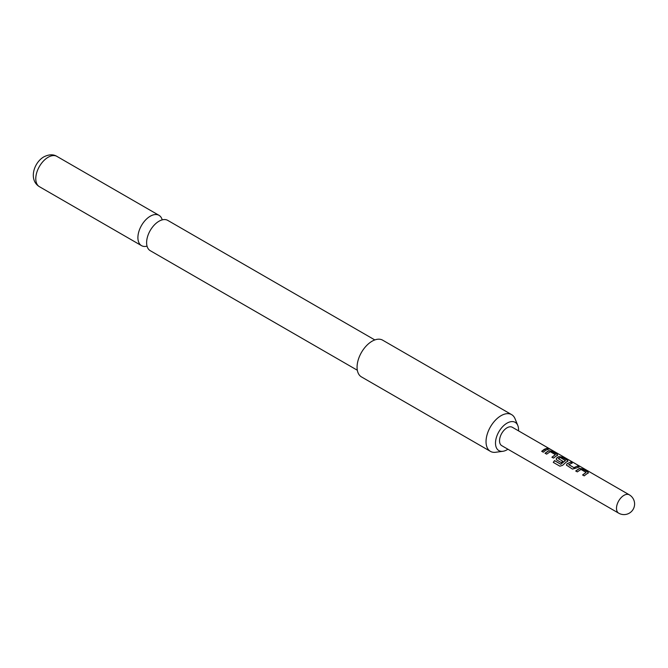 <?xml version="1.0" encoding="UTF-8"?>
<svg xmlns="http://www.w3.org/2000/svg" width="668" height="668" viewBox="0 0 668 668"><rect width="100%" height="100%" fill="white"/><g stroke="black" fill="none" stroke-linecap="round" stroke-linejoin="round"><path stroke-width="1" d="M550.014 449.063L548.361 448.737C547.71 448.036 548.261 448.144 550.014 449.063L550.457 449.389M548.294 448.929C547.635 448.228 548.169 448.328 549.914 449.247L550.098 449.355M357.33 370.239L150.242 250.675A17.493 10.103 -60 0 1 146.634 241.824A17.493 10.103 -60 0 1 158.274 221.676A17.493 10.103 -60 0 1 158.984 221.242A17.493 10.103 -60 0 1 167.735 220.373L374.823 339.937M518.527 430.86A16.308 9.419 120 0 0 517.8 425.491A16.308 9.419 120 0 0 507.029 423.145A16.308 9.419 120 0 0 495.689 440.596A16.308 9.419 120 0 0 502.912 451.284A16.308 9.419 120 0 0 507.029 449.781A16.308 9.419 120 0 0 507.922 449.222M517.8 425.491L515.036 418.736A21.209 12.241 120 0 0 511.638 414.636A21.209 12.241 120 0 0 501.033 415.688A21.209 12.241 120 0 0 486.037 441.657A21.209 12.241 120 0 0 490.429 451.368A21.209 12.241 120 0 0 495.681 452.269L502.912 451.284M511.638 414.636L382.672 340.179A21.209 12.241 120 0 0 366.331 345.857A21.209 12.241 120 0 0 357.071 367.2A21.209 12.241 120 0 0 361.463 376.911L490.429 451.368M162.215 219.872A17.493 10.103 120 0 0 159.026 215.338A17.493 10.103 120 0 0 150.275 216.207A17.493 10.103 120 0 0 138.844 231.629A17.493 10.103 120 0 0 141.524 245.649A17.493 10.103 120 0 0 147.043 246.15M586.771 473.846L584.191 475.858L582.613 474.948L586.07 472.385L580.976 469.445L577.319 471.884L575.741 470.973L579.406 468.427L582.337 468.861L587.84 472.042L587.848 473.311L586.771 473.846M576.534 467.934L572.493 469.095L566.406 465.112L566.982 463.784L570.639 462.097L572.209 463.007L568.769 464.677L573.854 467.617L577.511 466.072L579.081 466.982L576.534 467.934M566.297 462.031L562.531 465.371L559.876 466.189L553.271 462.365L554.54 460.586L560.769 464.193L565.437 460.569L560.352 457.522L558.356 458.674L562.84 461.254L561.27 462.607L556.761 459.993L556.177 459.2L556.745 457.881L558.949 456.611L561.855 457.046L567.382 460.219L567.391 461.488L566.297 462.031M558.356 458.54L562.857 461.413M556.068 456.119L553.505 458.114L551.935 457.204L555.384 454.649L550.29 451.71L546.633 454.14L545.063 453.23L548.72 450.7L551.609 451.134L557.12 454.324L557.162 455.576L556.068 456.119M545.831 450.207L543.276 452.203L541.706 451.292L544.261 449.305L546.783 448.345L548.361 449.255L545.831 450.207M501.726 445.648A10.604 6.121 -60 0 1 500.107 437.148A10.604 6.121 -60 0 1 507.029 427.804A10.604 6.121 -60 0 1 512.331 427.278L629.298 494.813A10.604 6.121 -60 0 0 623.995 495.339A10.604 6.121 -60 0 0 616.497 508.323A10.604 6.121 -60 0 0 618.693 513.174L501.726 445.648M557.755 455.05L557.162 455.576M568 460.953L567.391 461.488M588.458 472.777L587.848 473.311M548.361 448.737L547.969 448.295M568.769 464.544L573.854 467.617M582.663 475.082L586.07 472.385M553.363 462.44L554.615 460.695L560.844 464.302L565.437 460.461M551.985 457.338L555.384 454.649M541.756 451.426L546.783 448.345M546.733 448.537L548.311 449.447M545.113 453.363L548.695 450.883L551.609 451.134M551.559 451.326L557.12 454.324M557.07 454.516L557.145 455.76M556.202 459.267L556.77 458.039L558.924 456.795L561.796 457.238L567.382 460.219M567.332 460.411L567.959 461.054M566.431 465.178L566.982 463.784M573.879 467.775L577.511 466.072M577.461 466.264L579.031 467.174M567.007 463.943L570.639 462.097M570.589 462.289L572.159 463.2M575.791 471.107L579.381 468.61L582.337 468.861M582.287 469.053L587.84 472.042M587.79 472.234L588.416 472.869M48.154 157.247A17.493 10.103 120 0 0 36.723 172.661A17.493 10.103 120 0 0 39.404 186.681C28.44 180.018 33.701 162.6 43.913 156.83C49.006 154.308 53.331 154.166 56.897 156.379A17.493 10.103 120 0 0 48.154 157.247M618.693 513.174A10.604 10.604 0 0 0 634.6 503.998A10.604 10.604 0 0 0 629.298 494.813M39.404 186.681L141.524 245.649M56.897 156.379L159.026 215.338"/></g></svg>
